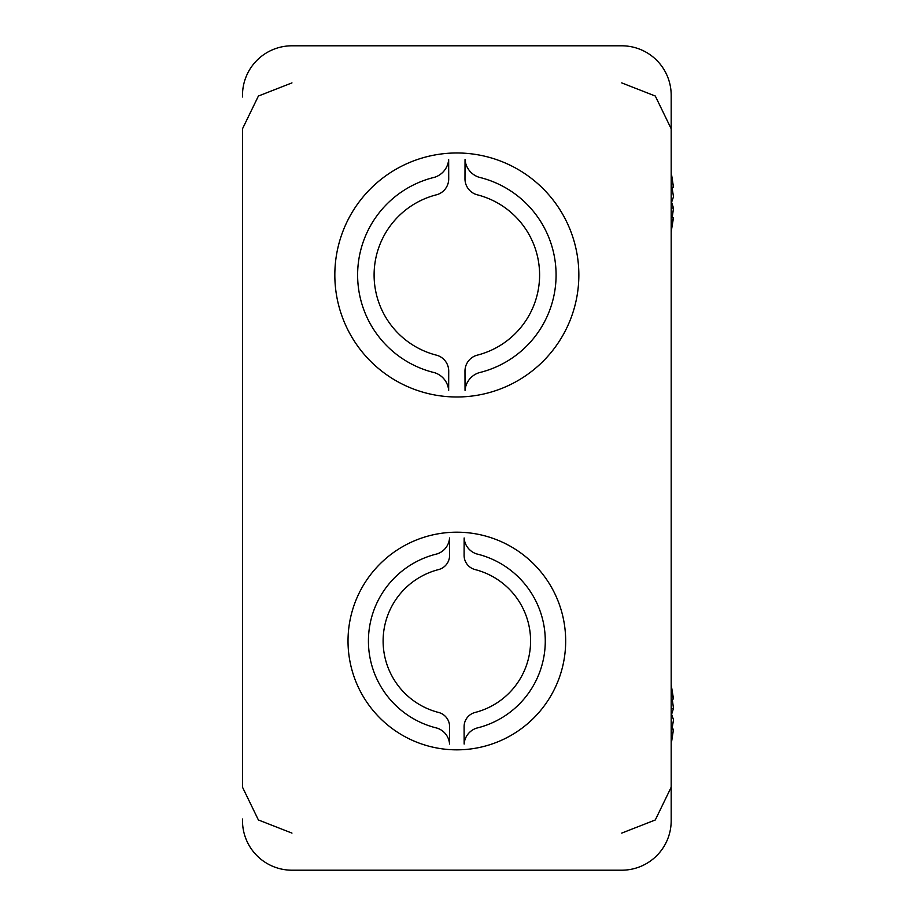 <?xml version="1.0" encoding="UTF-8"?>
<svg xmlns="http://www.w3.org/2000/svg" width="916" height="916" viewBox="0 0 916 916"><rect width="100%" height="100%" fill="white"/><g stroke="black" fill="none" stroke-linecap="round" stroke-linejoin="round"><path stroke-width="1.37" d="M242.5 787.531L242.5 128.469M242.5 96.993L242.5 95.264A49.464 49.464 0 0 1 291.964 45.8L621.724 45.8L291.964 45.8M291.964 870.2L621.724 870.2L291.964 870.2A49.464 49.464 0 0 1 242.5 820.736L242.5 819.007M671.188 819.007L671.188 96.993M621.724 870.2A49.464 49.464 0 0 0 671.188 820.736L671.188 796.004M671.188 119.996L671.188 95.264A49.464 49.464 0 0 0 621.724 45.8M348.023 641.017A108.821 108.821 0 0 0 511.254 735.262A108.821 108.821 0 0 0 511.254 546.772A108.821 108.821 0 0 0 348.023 641.017M334.832 274.983A122.011 122.011 0 0 0 517.849 380.644A122.011 122.011 0 0 0 517.849 169.323A122.011 122.011 0 0 0 334.832 274.983M671.657 202.436L673.5 208.138L672.241 217.367M671.188 231.748L673.5 217.561L671.188 223.79M671.188 203.444L673.5 196.734L671.188 182.341M671.657 175.231L673.5 187.311L672.241 187.505M673.5 208.138L671.188 208.001M673.5 217.561L671.188 217.206M671.188 692.736L673.5 698.965L671.188 684.779M672.241 699.16L673.5 708.389L671.657 714.091M672.241 729.022L673.5 729.216L671.657 741.296M671.188 734.185L673.5 719.781L671.188 713.083M673.5 698.965L671.188 699.309M673.5 708.389L671.188 708.515M464.137 744.067L464.091 726.674A14.69 14.69 0 0 1 474.809 712.534A73.738 73.738 0 0 0 474.809 569.5A14.69 14.69 0 0 1 464.091 555.359L464.137 537.967A18.011 18.011 0 0 0 476.641 553.917A89.585 89.585 0 0 1 476.641 728.117A18.011 18.011 0 0 0 464.137 744.067M476.996 355.225A16.488 16.488 0 0 0 464.985 371.095L465.042 390.399A20.209 20.209 0 0 1 479.057 372.709A100.508 100.508 0 0 0 479.057 177.257A20.209 20.209 0 0 1 465.042 159.567L464.985 178.872A16.488 16.488 0 0 0 476.996 194.742A82.726 82.726 0 0 1 476.996 355.225M436.703 194.742A16.488 16.488 0 0 0 448.714 178.872L448.657 159.567A20.209 20.209 0 0 1 434.642 177.257A100.508 100.508 0 0 0 434.642 372.709A20.209 20.209 0 0 1 448.657 390.399L448.714 371.095A16.488 16.488 0 0 0 436.703 355.225A82.726 82.726 0 0 1 436.703 194.742M449.561 537.967L449.596 555.359A14.69 14.69 0 0 1 438.89 569.5A73.738 73.738 0 0 0 438.89 712.534A14.69 14.69 0 0 1 449.596 726.674L449.561 744.067A18.011 18.011 0 0 0 437.058 728.117A89.585 89.585 0 0 1 437.058 553.917A18.011 18.011 0 0 0 449.561 537.967M291.964 833.102L258.392 819.969L242.66 787.531M291.964 82.898L258.404 96.031L242.66 128.469M621.724 833.102L655.295 819.969L671.039 787.531M621.724 82.898L655.295 96.031L671.039 128.469"/></g></svg>
